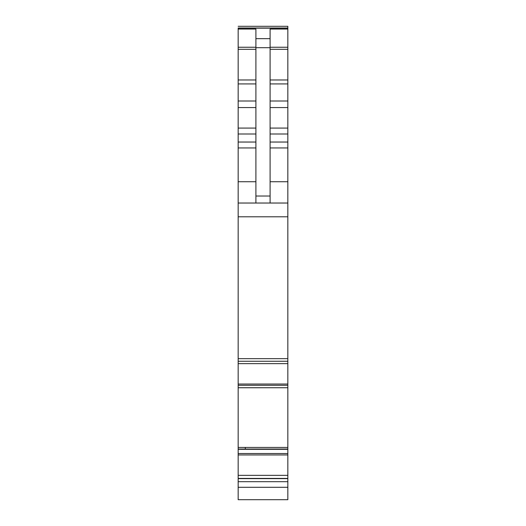 <?xml version="1.0" encoding="UTF-8"?>
<svg xmlns="http://www.w3.org/2000/svg" width="526" height="526" viewBox="0 0 526 526"><rect width="100%" height="100%" fill="white"/><g stroke="black" fill="none" stroke-linecap="round" stroke-linejoin="round"><path stroke-width="0.79" d="M238.16 475.353L238.16 499.7L287.84 499.7L287.84 387.741L238.16 387.747L238.16 475.353L287.84 475.353M238.16 387.728L240.566 387.728L238.16 387.741L238.16 385.302L287.84 385.302L287.84 387.728L240.625 387.741M287.84 26.3L238.16 26.3L287.84 26.3L287.84 28.003L238.16 28.003L238.16 385.302M238.16 363.644L287.84 363.644L287.84 361.257L238.16 361.257L287.84 361.25L287.84 28.003M287.84 363.644L287.84 385.302M287.84 449.046L238.16 449.046L287.84 449.04M238.16 481.691L287.84 481.691M238.16 449.309L240.625 449.257L238.16 449.257M238.16 447.435L245.346 447.435L245.274 449.04M238.16 358.666L287.84 358.666M238.16 203.029L287.84 203.029M255.906 203.029L255.906 29.068L238.16 29.068M255.906 38.661L270.094 38.661L270.094 29.068L287.84 29.068M270.094 38.661L270.094 203.029M238.16 487.293L287.84 487.293M238.16 478.614L287.84 478.614M238.16 478.43L287.84 478.43M238.16 454.957L287.84 454.957M238.16 453.53L287.84 453.53M240.566 449.309L287.84 449.309M240.625 449.257L287.84 449.257M245.346 447.435L287.84 447.435M240.566 387.728L287.84 387.728M238.16 384.039L287.84 384.039M238.16 216.791L287.84 216.791M238.16 181.733L255.906 181.733M238.16 147.951L255.906 147.951M238.16 142.04L255.906 142.04M238.16 133.992L255.906 133.992M238.16 128.074L255.906 128.074M238.16 107.567L255.906 107.567M238.16 101.005L255.906 101.005M238.16 83.923L255.906 83.923M238.16 79.985L255.906 79.985M238.16 49.319L255.906 49.319M238.16 47.248L255.906 47.248M238.16 28.161L287.84 28.161M270.094 47.248L287.84 47.248M270.094 49.319L287.84 49.319M270.094 79.985L287.84 79.985M270.094 83.923L287.84 83.923M270.094 101.005L287.84 101.005M270.094 107.567L287.84 107.567M270.094 128.074L287.84 128.074M270.094 133.992L287.84 133.992M270.094 142.04L287.84 142.04M270.094 147.951L287.84 147.951M270.094 181.733L287.84 181.733M255.906 196.02L270.094 196.02M255.906 47.695L270.094 47.695"/></g></svg>
